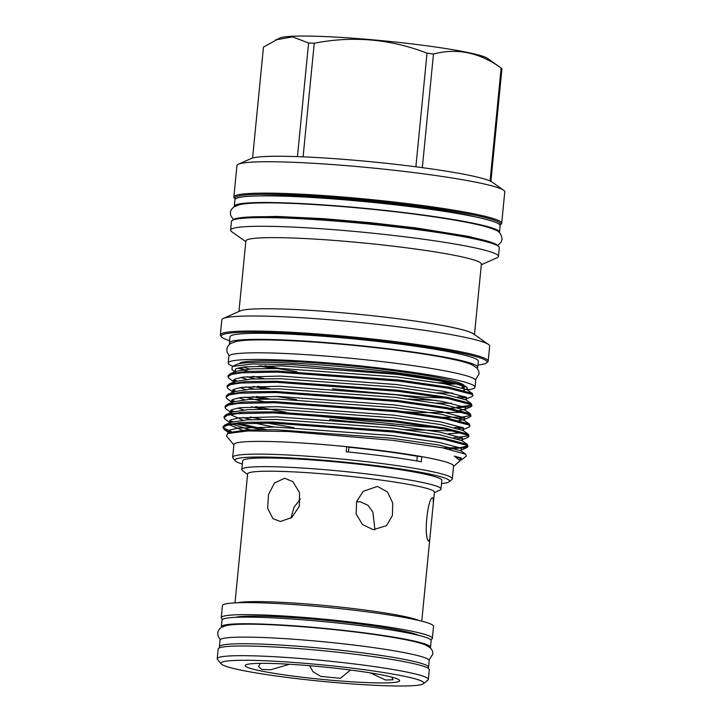 <?xml version="1.0" encoding="UTF-8"?>
<svg xmlns="http://www.w3.org/2000/svg" width="722" height="722" viewBox="0 0 722 722"><rect width="100%" height="100%" fill="white"/><g stroke="black" fill="none" stroke-linecap="round" stroke-linejoin="round"><path stroke-width="1.08" d="M219.894 647.715A105.087 8.465 5.6 0 1 219.38 646.75A105.087 8.465 5.6 0 1 365.531 653.257A105.087 8.465 5.6 0 1 428.552 667.263A105.087 8.465 5.6 0 1 427.857 668.112M219.38 646.75L220.03 640.125A105.087 8.465 5.6 0 1 366.18 646.623A105.087 8.465 5.6 0 1 429.202 660.639L428.552 667.263M221.501 627.337A105.087 8.465 5.6 0 1 221.338 626.768A105.087 8.465 5.6 0 1 367.489 633.266A105.087 8.465 5.6 0 1 430.511 647.282A105.087 8.465 5.6 0 1 430.24 647.805M221.338 626.768L221.988 620.144A105.087 8.465 5.6 0 1 368.139 626.642A105.087 8.465 5.6 0 1 431.16 640.649L430.511 647.282M235.255 460.826L232.953 458.046A110.358 8.89 5.6 0 1 232.665 457.297L233.91 444.553A110.358 8.89 5.6 0 1 346.704 446.683L346.199 451.782A110.358 8.89 -174.4 0 1 386.893 456.475A110.358 8.89 -174.4 0 1 421.296 461.737L421.792 456.638A110.358 8.89 -174.4 0 0 387.389 451.376A110.358 8.89 -174.4 0 0 346.704 446.683A64.231 5.171 -174.4 0 0 348.934 447.234A106.369 8.565 5.6 0 1 385.81 451.521A106.369 8.565 5.6 0 1 417.307 456.295A64.231 5.171 -174.4 0 0 421.792 456.638A110.358 8.89 5.6 0 1 453.569 466.087L452.315 478.83A110.358 8.89 5.6 0 1 451.891 479.516L449.093 481.8A107.786 8.682 -174.4 0 0 384.871 466.764A107.786 8.682 -174.4 0 0 235.255 460.826A107.786 8.682 -174.4 0 0 242.33 464.056M348.934 447.234L348.473 452.008M374.953 529.822L372.859 512.06L367.904 505.247L360.368 501.808L356.542 501.799M391.766 677.146L392.994 679.781L385.53 680.016L370.296 672.886M428.336 679.411L429.292 669.727A106.062 8.538 -174.4 0 0 365.684 655.585A106.062 8.538 -174.4 0 0 218.17 649.024L217.223 658.717A106.062 8.538 5.6 0 1 364.736 665.278A106.062 8.538 5.6 0 1 428.336 679.411A106.062 8.538 5.6 0 1 427.929 680.07L423.453 683.716A101.955 8.213 -174.4 0 0 362.706 669.502A101.955 8.213 -174.4 0 0 221.185 663.888A101.955 8.213 -174.4 0 0 282.058 676.785A101.955 8.213 -174.4 0 0 423.453 683.716M418.688 635.342A94.501 7.608 -174.4 0 0 364.186 624.647A94.501 7.608 -174.4 0 0 235.255 617.355M430.637 639.683A106.062 8.538 -174.4 0 0 432.361 638.374L433.543 626.344A106.062 8.538 -174.4 0 0 369.935 612.211A106.062 8.538 -174.4 0 0 222.43 605.65L221.248 617.68A106.062 8.538 -174.4 0 0 222.683 619.296M432.361 638.374A106.062 8.538 -174.4 0 0 368.762 624.241A106.062 8.538 -174.4 0 0 221.248 617.68M433.137 497.927L433.362 502.864L429.843 538.729L428.895 541.193C423.155 539.524 427.758 495.066 433.137 497.927L432.812 497.864M433.362 502.864L434.409 492.205A93.833 7.554 -174.4 0 0 378.138 479.697A93.833 7.554 -174.4 0 0 247.637 473.894L234.993 602.879M377.48 486.411L387.488 491.98L392.705 502.945L392.434 515.454L386.523 525.643L373.238 529.677L362.507 524.605L356.154 514.001L356.605 501.619L363.229 491.303L377.48 486.411M434.355 492.711L440.005 490.021A100.078 8.059 -174.4 0 0 440.989 489.047A100.078 8.059 -174.4 0 0 380.972 475.708A100.078 8.059 -174.4 0 0 241.789 469.517A100.078 8.059 -174.4 0 0 242.565 470.663L247.583 474.399M440.989 489.047L441.837 480.383A100.078 8.059 -174.4 0 0 381.821 467.035A100.078 8.059 -174.4 0 0 242.637 460.853L241.789 469.517M260.362 663.356L258.539 666.46L261.617 669.411L270.651 669.763L289.522 664.258M353.076 670.368A77.597 6.245 -174.4 0 0 246.003 664.772A77.597 6.245 -174.4 0 0 291.688 675.909A77.597 6.245 -174.4 0 0 368.951 682.687A77.597 6.245 -174.4 0 0 398.932 679.772A77.597 6.245 -174.4 0 0 353.076 670.368M309.675 665.711L312.915 671.686L320.866 676.424L340.414 678.301L349.791 670.594M260.804 195.888A122.993 9.909 5.6 0 1 416.332 206.754A122.993 9.909 5.6 0 1 475.482 216.934M499.967 225.065A133.534 10.758 -174.4 0 0 500.057 225.002A133.534 10.758 -174.4 0 0 420.493 206.375A133.534 10.758 -174.4 0 0 235.137 199.028A133.534 10.758 -174.4 0 0 235.21 199.101M235.137 199.028L234.217 197.909A134.554 10.839 5.6 0 1 233.865 196.998A134.554 10.839 5.6 0 1 421.007 205.319A134.554 10.839 5.6 0 1 501.7 223.26A134.554 10.839 5.6 0 1 501.176 224.091L500.057 225.002M233.865 196.998L236.942 165.6A134.554 10.839 5.6 0 1 238.413 164.219A134.554 10.839 5.6 0 1 424.085 173.921A134.554 10.839 5.6 0 1 503.604 190.22A134.554 10.839 5.6 0 1 504.777 191.853L501.7 223.26M238.413 164.219L251.193 158.506A122.271 9.846 5.6 0 1 419.915 167.323A122.271 9.846 5.6 0 1 492.178 182.134L503.604 190.22M252.592 158.019L263.467 47.101L279.856 37.986A105.34 8.483 5.6 0 1 425.213 45.585A105.34 8.483 5.6 0 1 487.467 58.347L501.339 68.157A120.249 9.684 -174.4 0 0 501.14 68.021L490.067 180.987M422.334 167.648L433.48 54.015A120.249 9.684 -174.4 0 0 430.267 53.59A120.249 9.684 -174.4 0 0 427.027 53.166L415.881 166.791M433.48 54.015C457.008 47.823 479.561 52.489 501.14 68.021M490.897 181.384L501.943 68.671A120.249 9.684 -174.4 0 0 501.339 68.157M234.325 206.627A133.218 10.731 5.6 0 1 234.298 206.302A133.218 10.731 5.6 0 1 419.572 214.542A133.218 10.731 5.6 0 1 499.471 232.303A133.218 10.731 5.6 0 1 499.38 232.61M234.298 206.302L234.948 199.678A133.218 10.731 5.6 0 1 420.222 207.918A133.218 10.731 5.6 0 1 500.12 225.679L499.471 232.303M231.988 220.634L233.107 219.723A133.534 10.758 5.6 0 1 418.3 228.802A133.534 10.758 5.6 0 1 498.027 245.697L498.947 246.816A134.554 10.839 -174.4 0 0 418.607 229.786A134.554 10.839 -174.4 0 0 231.988 220.634A134.554 10.839 -174.4 0 0 231.464 221.464L230.616 230.128A134.554 10.839 5.6 0 1 417.758 238.459A134.554 10.839 5.6 0 1 498.451 256.391A134.554 10.839 5.6 0 1 496.98 257.772L481.312 264.775M498.451 256.391L499.299 247.727A134.554 10.839 -174.4 0 0 498.947 246.816M477.964 365.025A133.534 10.758 -174.4 0 0 486.538 362.886A133.534 10.758 -174.4 0 0 406.973 344.268A133.534 10.758 -174.4 0 0 221.618 336.912A133.534 10.758 -174.4 0 0 229.614 340.676M221.618 336.912L220.697 335.802A134.554 10.839 5.6 0 1 220.345 334.891A134.554 10.839 5.6 0 1 407.488 343.212A134.554 10.839 5.6 0 1 488.18 361.144A134.554 10.839 5.6 0 1 487.657 361.975L486.538 362.886M238.955 311.462L245.868 241.013A118.318 9.53 5.6 0 1 410.421 248.332A118.318 9.53 5.6 0 1 481.375 264.108L474.471 334.557M220.345 334.891L221.816 319.846A134.554 10.839 5.6 0 1 223.288 318.465L240.182 310.92A118.318 9.53 5.6 0 1 403.445 319.449A118.318 9.53 5.6 0 1 473.37 333.781L488.478 344.475A134.554 10.839 5.6 0 1 489.651 346.109L488.18 361.144M223.288 318.465A134.554 10.839 5.6 0 1 408.959 328.176A134.554 10.839 5.6 0 1 488.478 344.475M229.921 343.988A124.771 10.045 5.6 0 1 229.397 342.932A124.771 10.045 5.6 0 1 402.912 350.648A124.771 10.045 5.6 0 1 477.738 367.281A124.771 10.045 5.6 0 1 477.016 368.22M229.397 342.932L229.984 336.858A124.771 10.045 5.6 0 1 403.508 344.584A124.771 10.045 5.6 0 1 478.334 361.208L477.738 367.281M451.169 382.479A113.21 9.115 5.6 0 1 438.597 382.75M448.542 381.839A113.21 9.115 5.6 0 1 464.084 388.066A113.21 9.115 5.6 0 1 464.011 388.328M461.999 387.669A113.21 9.115 -174.4 0 0 463.533 387.037M464.084 388.066L464.273 386.135A113.21 9.115 -174.4 0 0 464.264 385.927M464.237 385.819A113.21 9.115 -174.4 0 0 396.387 371.045A113.21 9.115 -174.4 0 0 239.036 363.744M232.276 366.433L236.699 364.457A116.549 9.386 5.6 0 1 397.515 372.859A116.549 9.386 5.6 0 1 466.394 386.974L456.656 383.553C444.102 380.395 424.572 377.128 398.075 373.743L292.924 364.61L252.727 363.969L232.276 366.433L231.952 369.583L234.966 371.722M466.511 387.064A116.549 9.386 5.6 0 1 466.52 389.402M463.596 390.331L467.342 388.86L466.629 387.145M248.269 371.288A116.549 9.386 5.6 0 1 238.098 367.994M234.46 370.946L235.625 371.433M252.862 376.288L264.017 378.608M460.185 460.293L462.27 459.318L460.979 457.947L454.391 456.133L460.167 460.699L453.533 466.448M233.874 444.914L226.464 435.953L227.692 433.462L248.142 430.935L288.268 431.503L392.696 440.312L442.306 447.748L465.771 454.237L466.259 456.06L462.27 459.318M230.128 432.379L224.461 429.698L223.044 427.713L226.537 425.402L236.563 423.796L272.573 423.11L394.167 432.099L443.822 439.274L467.179 445.474L468 446.584L467.071 447.469L448.786 449.048M443.371 447.956L460.338 447.595L467.793 446.025M468 446.584L467.287 444.4L443.931 438.2L394.266 431.025L272.672 422.036L241.735 422.352L224.966 424.933L223.143 426.639L223.044 427.713M229.966 422.695L224.822 419.004L224.046 417.515L227.529 415.213L237.565 413.598L273.566 412.912L395.16 421.901L444.824 429.076L468.181 435.285L469.002 436.395L468.064 437.27L461.241 440.23M462.676 438.335L457.197 438.705M453.705 437.74L468.795 435.826M469.002 436.386L468.289 434.211L444.923 428.011L395.268 420.836L273.674 411.838L242.727 412.154L225.968 414.735L224.145 416.45L224.046 417.515M230.968 412.506L225.824 408.805L225.038 407.325L228.531 405.015L238.567 403.408L274.568 402.723L396.161 411.711L445.826 418.886L469.183 425.087L470.004 426.197L469.065 427.072L462.242 430.032M463.668 428.146L458.199 428.507M403.896 426.729L329.548 419.419M299.612 414.311L420.872 426.702L434.418 427.298M454.707 427.541L462.161 427.216M470.004 426.197L469.282 424.013L445.925 417.812L396.27 410.637L274.676 401.649L243.729 401.964L226.97 404.546L225.147 406.251L225.038 407.325M231.97 402.307L226.825 398.607L226.04 397.127L229.533 394.817L239.56 393.21L275.569 392.524L397.163 401.513L446.819 408.688L470.175 414.888L470.997 415.998L470.067 416.883L464.183 419.509L459.002 420.52M464.67 417.948L459.192 418.318M443.164 417.316L462.387 417.072L470.798 415.439M470.997 415.998L470.284 413.814L446.927 407.614L397.271 400.439L275.678 391.45L244.731 391.766L227.962 394.347L226.148 396.053L226.04 397.127M232.971 392.109L227.827 388.418L227.042 386.929L230.535 384.627L240.561 383.012L276.571 382.326L398.165 391.315L447.82 398.49L471.177 404.699L471.998 405.809L471.069 406.685L450.402 408.273M456.71 407.154L471.8 405.241M471.998 405.8L471.286 403.625L447.929 397.425L398.264 390.25L276.67 381.261L245.733 381.568L228.964 384.149L227.15 385.864L227.042 386.929M223.233 427.189L223.928 428.128L231.753 431.837M260.588 429.572L236.175 423.832M231.13 422.18L229.352 421.495M229.74 420.538L232.746 421.648M239.153 423.588L266.283 429.563M261.59 419.374L250.317 417M232.132 411.991L230.345 411.296M230.733 410.34L233.748 411.45M262.591 409.175L251.319 406.811M233.134 401.793L231.347 401.107M231.735 400.15L234.749 401.252M255.597 406.657L285.786 412.199M263.593 398.986L252.312 396.613M234.127 391.595L232.349 390.909M232.737 389.952L235.751 391.062M256.599 396.459L269.279 398.977M264.586 388.788L253.314 386.414M235.128 381.406L233.35 380.711M233.964 381.92L228.82 378.22L228.044 376.74L231.527 374.429L241.563 372.823L277.573 372.137L399.167 381.126L448.822 388.301L472.179 394.501L473 395.611L472.062 396.486L465.239 399.447M473 395.611L472.287 393.427L448.922 387.227L399.266 380.052L277.672 371.063L246.725 371.379L229.966 373.96L228.143 375.666L228.044 376.74M233.738 379.754L236.744 380.864M257.601 386.261L270.281 388.788M232.665 457.297A110.358 8.89 5.6 0 1 386.135 464.12A110.358 8.89 5.6 0 1 452.315 478.83M441.521 483.587A107.786 8.682 -174.4 0 0 449.093 481.8M232.764 366.216A123.994 9.991 5.6 0 1 228.197 362.986A123.994 9.991 5.6 0 1 400.656 370.657A123.994 9.991 5.6 0 1 475.013 387.182A123.994 9.991 5.6 0 1 467.233 389.853M228.197 362.986L228.847 356.361A123.994 9.991 5.6 0 1 401.306 364.032A123.994 9.991 5.6 0 1 475.663 380.557L475.013 387.182M456.584 383.978A123.994 9.991 5.6 0 1 446.322 384.113M284.703 478.244L292.861 481.637L299.54 492.621L299.341 506.293L291.769 517.503L280.461 521.51L272.925 518.64L267.636 508.261L268.485 494.588L274.541 482.946L284.703 478.244M416.847 460.961L417.307 456.295M300.406 499.055L294.098 507.061L290.885 518.161M280.289 368.5A113.21 9.115 5.6 0 1 265.064 365.765M272.808 368.4A123.994 9.991 5.6 0 1 258.756 365.901M244.036 369.529A123.994 9.991 5.6 0 1 238.152 367.976M243.197 367.02A113.21 9.115 -174.4 0 0 249.46 369.005M466.674 397.56L461.196 397.921M445.059 397.993L423.769 397.19L332.553 388.833M457.703 396.956L465.158 396.631M244.433 369.474A113.21 9.115 5.6 0 1 240.02 367.543M245.805 241.68L231.789 231.771A134.554 10.839 5.6 0 1 230.616 230.128M275.47 39.945L292.6 36.876L308.592 43.022L297.455 156.629M303.096 156.845L314.241 43.239A120.249 9.684 -174.4 0 0 308.592 43.022M314.241 43.239C352.751 35.685 390.349 38.997 427.027 53.166M221.185 663.888L217.502 659.43A106.062 8.538 5.6 0 1 217.223 658.717M237.764 602.753A93.833 7.554 5.6 0 1 365.35 610.099A93.833 7.554 5.6 0 1 419.067 620.532M454.391 456.133L460.275 458.416L460.374 460.194M229.036 432.866L229.614 430.095L238.143 428.065L275.605 427.036L391.613 435.537L438.985 442.342L461.277 448.218L461.187 450.095L460.248 450.42M250.092 429.807L232.475 424.247M229.939 422.875L230.715 423.227L230.092 422.731L230.544 419.933L239.018 417.885L276.607 416.847L392.615 425.339L439.987 432.153L462.27 438.028L462.288 440.898M293.854 427.632L266.95 423.011M251.094 419.608L242.944 417.469M231.031 412.47L231.618 409.708L240.137 407.677L277.609 406.648L393.607 415.15L440.989 421.955L463.271 427.83L463.289 430.7M454.382 430.98L405.493 429.626M232.033 402.28L232.61 399.51L241.139 397.479L278.602 396.45L394.609 404.952L441.99 411.757L464.273 417.632L464.291 420.502M263.368 401.504L244.948 397.082M233.035 392.082L233.612 389.311L242.141 387.281L279.604 386.261L395.611 394.753L442.983 401.567L465.275 407.443L465.185 409.311L459.995 410.331M254.09 389.023L245.949 386.884M234.027 381.884L234.614 379.122L243.143 377.092L280.605 376.063L396.613 384.564L443.985 391.369L466.277 397.244L466.286 400.114M436.404 400.421L408.499 399.04M255.092 378.824L246.951 376.694M235.029 371.695L235.616 368.924L244.135 366.893L281.607 365.873L397.605 374.366L456.656 383.553M227.692 433.462L229.849 432.496L245.859 430.014L275.344 429.689L391.351 438.191L438.723 444.996L461.015 450.871L465.771 454.237M244.451 431.088L229.307 424.753M224.966 424.933L230.85 422.307L246.861 419.816L276.345 419.491L392.353 427.993L439.725 434.797L462.017 440.673L467.333 444.436M273.9 427.009L254.009 423.002M242.691 420.123L230.3 414.563M225.968 414.735L231.852 412.109L247.863 409.627L277.347 409.302L393.355 417.794L440.727 424.599L463.01 430.483L468.334 434.238M461.647 432.767L448.452 433.814M243.684 409.925L237.773 408.011M226.97 404.546L232.854 401.91L248.855 399.428L278.349 399.104L394.347 407.605L441.729 414.41L464.011 420.285L469.327 424.049M244.686 399.735L238.774 397.813M227.962 394.347L233.847 391.721L249.857 389.23L279.342 388.905L395.349 397.407L442.73 404.212L465.284 410.313L465.185 409.311L471.069 406.685M463.65 412.379L418.841 412.578L405.376 411.757M296.598 399.69L276.905 396.423M245.688 389.537L239.767 387.624M228.964 384.149L234.849 381.523L250.859 379.041L280.344 378.716L396.351 387.209L443.723 394.013L466.015 399.898L471.331 403.652M451.458 403.228L436.142 403.066M246.689 379.339L240.769 377.425M229.966 373.96L235.85 371.325L251.861 368.843L281.345 368.518L397.353 377.019L444.725 383.824L467.008 389.7L472.332 393.463M452.45 393.03L437.144 392.876M429.03 660.07L432.767 654.24C432.965 651.876 432.153 649.755 430.321 647.878L425.79 645.089C422 643.51 416.332 641.93 408.778 640.36C397.642 638.022 383.454 635.703 366.216 633.411C324.268 627.779 270.958 623.745 244 624.205C236.284 624.277 230.417 624.729 226.392 625.532L221.41 627.4C219.244 628.88 218.035 630.802 217.764 633.158L218.17 636.407L220.3 639.602M475.464 379.889L478.975 374.14C479.291 372.191 478.524 370.088 476.664 367.841L471.908 364.754C467.892 363.004 461.827 361.262 453.723 359.511C440.348 356.596 422.848 353.699 401.233 350.82C351.018 344.078 287.076 339.286 255.561 339.945C246.725 340.071 240.065 340.613 235.598 341.587L230.336 343.681C228.08 345.531 226.916 347.444 226.843 349.421L227.105 352.255L229.172 355.738M260.813 365.846L296.959 371.704M443.813 383.662L454.95 383.49M233.314 219.569L230.616 215.291L230.417 212.665C230.399 210.887 231.536 208.983 233.838 206.952L239.46 204.669C244.036 203.676 250.796 203.099 259.749 202.936C293.412 202.088 363.491 207.295 418.426 214.669C442.054 217.818 461.114 220.977 475.599 224.154C484.173 226.031 490.572 227.89 494.796 229.74C499.218 231.13 501.628 234.316 502.034 239.298L501.33 241.834L497.855 245.507M246.256 217.187L276.824 216.429L322.797 218.613L369.754 222.593L416.657 228.017L468.136 236.329L485.626 240.661M420.33 642.562L420.276 643.176M429.843 538.729L421.756 621.191M228.973 432.893L224.461 429.698M461.286 451.088L461.187 450.095L467.071 447.469M470.329 413.85L465.067 410.132M460.167 460.699L460.401 460.176M228.937 433.065L229.722 433.426M230.941 412.677L231.717 413.029M231.933 402.479L232.719 402.84M232.935 392.29L233.72 392.642M233.937 382.091L234.713 382.443M234.939 371.893L235.715 372.254M467.287 389.916L467.351 388.869M232.231 624.115L232.177 624.729"/></g></svg>
